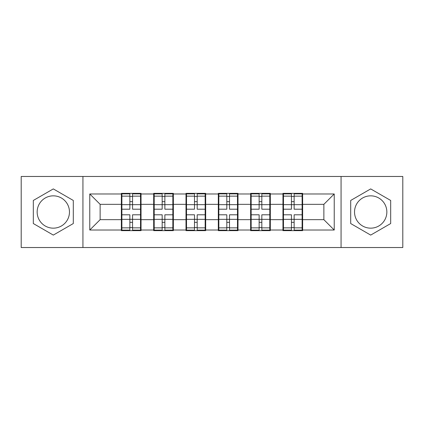 <?xml version="1.0" encoding="UTF-8"?>
<svg xmlns="http://www.w3.org/2000/svg" width="424" height="424" viewBox="0 0 424 424"><rect width="100%" height="100%" fill="white"/><g stroke="black" fill="none" stroke-linecap="round" stroke-linejoin="round"><path stroke-width="0.64" d="M370.687 195.84A16.16 16.16 0 0 0 354.533 212A16.16 16.16 0 0 0 370.687 228.16A16.16 16.16 0 0 0 386.847 212A16.16 16.16 0 0 0 370.687 195.84M53.313 228.16A16.16 16.16 0 0 1 37.153 212A16.16 16.16 0 0 1 53.313 195.84A16.16 16.16 0 0 1 69.467 212A16.16 16.16 0 0 1 53.313 228.16M341.066 247.531L402.8 247.531L402.8 176.469L341.066 176.469L341.066 247.531L82.934 247.531L82.934 176.469L21.2 176.469L21.2 247.531L82.934 247.531M302.635 210.447L302.116 210.447M283.471 210.447L282.956 210.447M282.956 213.553L283.471 213.553M302.116 213.553L302.635 213.553M270.316 210.447L269.802 210.447M251.156 210.447L250.637 210.447M250.637 213.553L251.156 213.553M269.802 213.553L270.316 213.553M238.002 210.447L237.482 210.447M218.837 210.447L218.318 210.447M218.318 213.553L218.837 213.553M237.482 213.553L238.002 213.553M205.682 210.447L205.163 210.447M186.518 210.447L185.998 210.447M185.998 213.553L186.518 213.553M205.163 213.553L205.682 213.553M173.363 210.447L172.844 210.447M154.198 210.447L153.684 210.447M153.684 213.553L154.198 213.553M172.844 213.553L173.363 213.553M341.066 176.469L82.934 176.469M323.867 219.664L323.867 204.336L302.635 204.336L302.635 219.664L323.867 219.664L334.229 230.025L334.229 193.975L302.635 193.975L302.635 193.355L282.956 193.355L282.956 204.336L270.316 204.336L270.316 219.664L282.956 219.664L282.956 204.336M334.229 230.025L302.635 230.025L302.635 230.645L282.956 230.645L282.956 230.025L270.316 230.025L270.316 230.645L250.637 230.645L250.637 230.025L238.002 230.025L238.002 230.645L218.318 230.645L218.318 230.025L205.682 230.025L205.682 230.645L185.998 230.645L185.998 230.025L173.363 230.025L173.363 230.645L153.684 230.645L153.684 230.025L141.044 230.025L141.044 230.645L121.365 230.645L121.365 230.025L89.771 230.025L89.771 193.975L121.365 193.975L121.365 204.336L100.133 204.336L100.133 219.664L121.365 219.664L121.365 204.336M282.956 193.975L270.316 193.975L270.316 193.355L250.637 193.355L250.637 193.975L238.002 193.975L238.002 193.355L218.318 193.355L218.318 193.975L205.682 193.975L205.682 193.355L185.998 193.355L185.998 193.975L173.363 193.975L173.363 193.355L153.684 193.355L153.684 193.975L141.044 193.975L141.044 193.355L121.365 193.355L121.365 193.975M282.956 219.664L282.956 230.025M270.316 219.664L270.316 230.025M270.316 193.975L270.316 204.336M238.002 219.664L250.637 219.664L250.637 204.336L238.002 204.336L238.002 230.025M250.637 219.664L250.637 230.025M250.637 193.975L250.637 204.336M238.002 193.975L238.002 204.336M205.682 219.664L218.318 219.664L218.318 204.336L205.682 204.336L205.682 230.025M218.318 219.664L218.318 230.025M218.318 193.975L218.318 204.336M205.682 193.975L205.682 204.336M173.363 219.664L185.998 219.664L185.998 204.336L173.363 204.336L173.363 230.025M185.998 219.664L185.998 230.025M185.998 193.975L185.998 204.336M173.363 193.975L173.363 204.336M141.044 219.664L153.684 219.664L153.684 204.336L141.044 204.336L141.044 230.025M153.684 219.664L153.684 230.025M153.684 193.975L153.684 204.336M141.044 193.975L141.044 204.336M141.044 210.447L140.529 210.447M121.884 210.447L121.365 210.447M121.365 213.553L121.884 213.553M140.529 213.553L141.044 213.553M121.365 219.664L121.365 230.025M100.133 219.664L89.771 230.025M89.771 193.975L100.133 204.336M302.635 219.664L302.635 230.025M302.635 193.975L302.635 204.336M334.229 193.975L323.867 204.336M53.313 188.913L33.321 200.457L33.321 223.543L53.313 235.087L73.304 223.543L73.304 200.457L53.313 188.913M350.696 223.543L370.687 235.087L390.679 223.543L390.679 200.457L370.687 188.913L350.696 200.457L350.696 223.543M140.529 214.798L140.529 230.126L132.553 230.126L132.553 214.798L140.529 214.798L140.529 193.874L132.553 193.874L132.553 196.148L140.529 196.148M121.884 204.654L129.861 204.654L129.861 193.874L121.884 193.874L121.884 214.798L129.861 214.798L129.861 230.126L121.884 230.126L121.884 227.852L129.861 227.852M129.861 201.654L132.553 201.654M132.553 196.46L129.861 196.46M129.861 204.675L132.553 204.675M129.861 204.654L129.861 209.202L121.884 209.202M121.884 196.148L129.861 196.148M129.861 219.325L132.553 219.325M129.861 227.54L132.553 227.54M129.861 222.346L132.553 222.346M121.884 214.798L121.884 227.852M132.553 227.852L140.529 227.852M132.553 196.148L132.553 209.202L140.529 209.202M172.844 214.798L172.844 230.126L164.867 230.126L164.867 214.798L172.844 214.798L172.844 193.874L164.867 193.874L164.867 196.148L172.844 196.148M154.198 204.654L162.175 204.654L162.175 193.874L154.198 193.874L154.198 214.798L162.175 214.798L162.175 230.126L154.198 230.126L154.198 227.852L162.175 227.852M162.175 201.654L164.867 201.654M164.867 196.46L162.175 196.46M162.175 204.675L164.867 204.675M162.175 204.654L162.175 209.202L154.198 209.202M154.198 196.148L162.175 196.148M162.175 219.325L164.867 219.325M162.175 227.54L164.867 227.54M162.175 222.346L164.867 222.346M154.198 214.798L154.198 227.852M164.867 227.852L172.844 227.852M164.867 196.148L164.867 209.202L172.844 209.202M205.163 214.798L205.163 230.126L197.187 230.126L197.187 214.798L205.163 214.798L205.163 193.874L197.187 193.874L197.187 196.148L205.163 196.148M186.518 204.654L194.494 204.654L194.494 193.874L186.518 193.874L186.518 214.798L194.494 214.798L194.494 230.126L186.518 230.126L186.518 227.852L194.494 227.852M194.494 201.654L197.187 201.654M197.187 196.46L194.494 196.46M194.494 204.675L197.187 204.675M194.494 204.654L194.494 209.202L186.518 209.202M186.518 196.148L194.494 196.148M194.494 219.325L197.187 219.325M194.494 227.54L197.187 227.54M194.494 222.346L197.187 222.346M186.518 214.798L186.518 227.852M197.187 227.852L205.163 227.852M197.187 196.148L197.187 209.202L205.163 209.202M237.482 214.798L237.482 230.126L229.506 230.126L229.506 214.798L237.482 214.798L237.482 193.874L229.506 193.874L229.506 196.148L237.482 196.148M218.837 204.654L226.814 204.654L226.814 193.874L218.837 193.874L218.837 214.798L226.814 214.798L226.814 230.126L218.837 230.126L218.837 227.852L226.814 227.852M226.814 201.654L229.506 201.654M229.506 196.46L226.814 196.46M226.814 204.675L229.506 204.675M226.814 204.654L226.814 209.202L218.837 209.202M218.837 196.148L226.814 196.148M226.814 219.325L229.506 219.325M226.814 227.54L229.506 227.54M226.814 222.346L229.506 222.346M218.837 214.798L218.837 227.852M229.506 227.852L237.482 227.852M229.506 196.148L229.506 209.202L237.482 209.202M269.802 214.798L269.802 230.126L261.825 230.126L261.825 214.798L269.802 214.798L269.802 193.874L261.825 193.874L261.825 196.148L269.802 196.148M251.156 204.654L259.133 204.654L259.133 193.874L251.156 193.874L251.156 214.798L259.133 214.798L259.133 230.126L251.156 230.126L251.156 227.852L259.133 227.852M259.133 201.654L261.825 201.654M261.825 196.46L259.133 196.46M259.133 204.675L261.825 204.675M259.133 204.654L259.133 209.202L251.156 209.202M251.156 196.148L259.133 196.148M259.133 219.325L261.825 219.325M259.133 227.54L261.825 227.54M259.133 222.346L261.825 222.346M251.156 214.798L251.156 227.852M261.825 227.852L269.802 227.852M261.825 196.148L261.825 209.202L269.802 209.202M302.116 214.798L302.116 230.126L294.139 230.126L294.139 214.798L302.116 214.798L302.116 193.874L294.139 193.874L294.139 196.148L302.116 196.148M283.471 204.654L291.447 204.654L291.447 193.874L283.471 193.874L283.471 214.798L291.447 214.798L291.447 230.126L283.471 230.126L283.471 227.852L291.447 227.852M291.447 201.654L294.139 201.654M294.139 196.46L291.447 196.46M291.447 204.675L294.139 204.675M291.447 204.654L291.447 209.202L283.471 209.202M283.471 196.148L291.447 196.148M291.447 219.325L294.139 219.325M291.447 227.54L294.139 227.54M291.447 222.346L294.139 222.346M283.471 214.798L283.471 227.852M294.139 227.852L302.116 227.852M294.139 196.148L294.139 209.202L302.116 209.202M121.884 219.346L129.861 219.346M132.553 219.346L140.529 219.346M132.553 204.654L140.529 204.654M154.198 219.346L162.175 219.346M164.867 219.346L172.844 219.346M164.867 204.654L172.844 204.654M186.518 219.346L194.494 219.346M197.187 219.346L205.163 219.346M197.187 204.654L205.163 204.654M218.837 219.346L226.814 219.346M229.506 219.346L237.482 219.346M229.506 204.654L237.482 204.654M251.156 219.346L259.133 219.346M261.825 219.346L269.802 219.346M261.825 204.654L269.802 204.654M283.471 219.346L291.447 219.346M294.139 219.346L302.116 219.346M294.139 204.654L302.116 204.654"/></g></svg>
